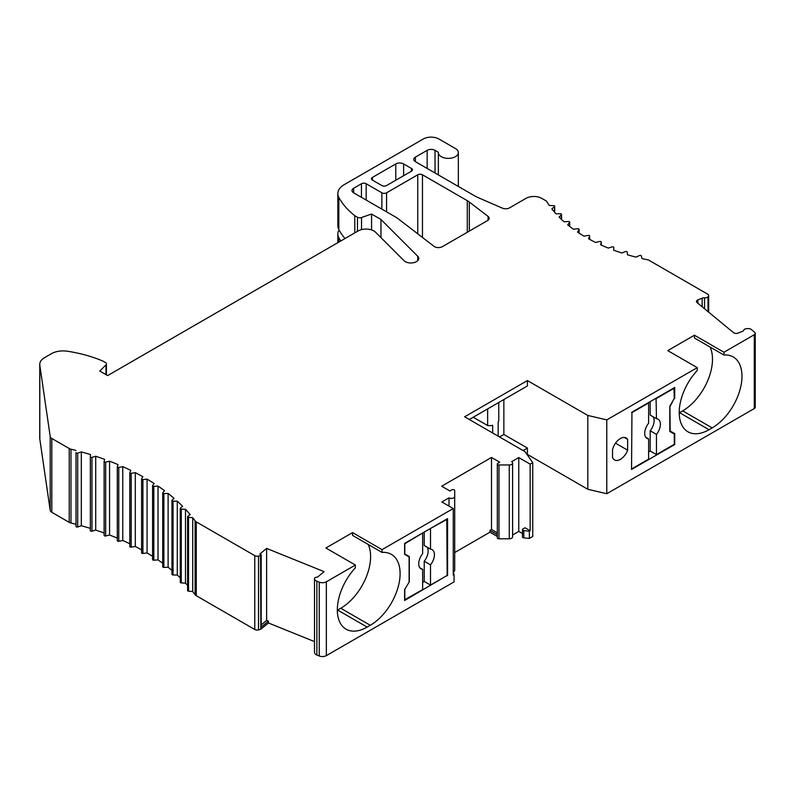 <?xml version="1.0" encoding="UTF-8"?>
<svg xmlns="http://www.w3.org/2000/svg" width="795" height="795" viewBox="0 0 795 795"><rect width="100%" height="100%" fill="white"/><g stroke="black" fill="none" stroke-linecap="round" stroke-linejoin="round"><path stroke-width="1.19" d="M404.804 554.016L409.316 556.619L404.804 554.016L404.804 543.75L422.264 533.216M422.652 533.445L422.652 553.678A11.1 6.41 120 0 0 421.032 568.872A11.1 6.41 120 0 0 422.652 569.369L419.78 567.719M404.615 599.808L422.652 589.612L422.652 569.369M430.502 585.08L424.222 581.463L424.222 561.22L430.502 564.847L430.502 585.08L447.178 575.461L446.78 519.056M422.652 582.367L424.222 581.463M404.625 589.542L409.316 581.831L409.316 556.619M447.178 575.461L404.615 600.483L404.615 589.572L409.316 581.831M404.804 599.917L404.804 589.652M430.105 528.685L447.178 519.284M430.502 528.913L430.502 549.156L424.222 545.529L424.222 532.084M430.502 564.847A11.1 6.41 120 0 0 434.428 554.731A11.1 6.41 120 0 0 432.122 549.653A11.1 6.41 120 0 0 430.502 549.156M424.222 561.22A11.1 6.41 120 0 0 428.147 551.114A11.1 6.41 120 0 0 427.094 547.189M673.922 387.92L674.309 398.424L669.797 406.235L669.797 431.447L674.309 434.05L674.309 444.316L656.461 454.621L650.191 451.003L650.191 430.761L656.461 434.388A11.1 6.41 120 0 0 658.091 419.194A11.1 6.41 120 0 0 656.461 418.697L650.191 415.07L650.191 401.624M650.191 430.761A11.1 6.41 120 0 0 653.063 416.729M656.074 398.225L656.461 418.697M645.749 437.26L648.621 438.92A11.1 6.41 120 0 1 646.991 438.413A11.1 6.41 120 0 1 644.695 433.335A11.1 6.41 120 0 1 648.621 423.228L648.621 402.986L631.945 412.615L631.548 468.553M631.945 412.615L631.548 469.457L674.707 444.544L674.707 433.633L670.195 431.029L669.917 406.046M674.309 388.149L656.461 398.454M656.461 434.388L656.461 454.621M648.621 438.92L648.621 459.152L631.945 468.782M648.621 451.908L650.191 451.003M498.982 464.966L498.982 538.801A1.66 0.964 180 0 1 497.322 537.847L497.322 464.012A1.66 0.964 -0 0 0 498.982 464.966L509.277 464.966A3.329 1.918 -0 0 0 512.606 463.048A3.329 1.918 -0 0 0 511.632 461.686L518.767 457.572L518.767 531.408L522.454 533.534M453.259 571.903A3.329 1.918 180 0 0 454.7 570.313L454.7 490.535A1.66 0.964 -0 0 0 454.213 489.859A1.66 0.964 -0 0 0 451.858 489.859L449.92 490.972L441.682 486.222L491.499 457.453L499.737 462.213L497.809 463.326A1.66 0.964 -0 0 0 497.322 464.012M491.499 457.453L491.499 529.48L489.939 530.384L497.322 534.647M491.499 529.48L497.322 532.839M409.117 581.761L409.117 556.927L404.615 554.324L404.615 543.412L447.565 518.608L447.565 575.679M492.681 432.997L492.681 425.295A9.431 5.446 180 0 1 487.633 425.554L487.633 408.908M487.633 425.554L473.224 417.236M523.08 450.546L527.403 448.062L527.403 454.402L587.813 489.283L606.784 493.725L754.276 408.57L754.276 334.735A3.329 1.918 -0 0 0 755.25 333.373A3.329 1.918 -0 0 0 754.644 332.27L751.176 329.408A3.329 1.918 -0 0 0 750.798 329.15A3.329 1.918 -0 0 0 748.155 328.603L746.724 328.673A3.329 1.918 180 0 0 743.752 330.193A3.329 1.918 180 0 1 742.411 331.366L738.118 333.095A3.329 1.918 180 0 1 733.855 332.886A3.329 1.918 180 0 1 733.487 332.628L697.056 302.587A3.329 1.918 180 0 1 696.45 301.484A3.329 1.918 180 0 1 697.871 299.904L702.154 298.175A3.329 1.918 180 0 1 704.529 297.847A3.329 1.918 -0 0 0 708.017 296.754L708.345 296.346A3.329 1.918 -0 0 0 708.663 295.531A3.329 1.918 -0 0 0 707.689 294.17L648.422 259.955A166.433 96.096 180 0 1 642.032 258.574L641.297 255.92A1.113 0.636 -0 0 0 639.508 255.523L636.07 257.133A166.433 96.096 180 0 1 627.484 254.768L627.205 252.085A1.113 0.636 0 0 0 625.486 251.588L621.799 252.999A166.433 96.096 180 0 1 613.641 250.167L613.81 247.483A1.113 0.636 -0 0 0 612.18 246.897L608.274 248.09A166.433 96.096 180 0 1 600.632 244.82L601.239 242.157A1.113 0.636 0 0 0 599.708 241.481L595.624 242.465A166.433 96.096 180 0 1 588.558 238.778L589.612 236.165A1.113 0.636 0 0 0 588.201 235.409L583.977 236.155A166.433 96.096 180 0 1 577.548 232.1L579.028 229.556A1.113 0.636 0 0 0 577.756 228.721L573.424 229.238A166.433 96.096 180 0 1 567.7 224.846L569.598 222.391A1.113 0.636 0 0 0 568.465 221.497L564.072 221.765A166.433 96.096 180 0 1 559.104 217.075L561.389 214.739A1.113 0.636 -0 0 0 560.415 213.785L555.993 213.805A166.433 96.096 180 0 1 551.829 208.866L554.503 206.67A1.113 0.636 0 0 0 553.688 205.657L549.285 205.438A166.433 96.096 180 0 1 546.423 201.065L541.713 198.352A11.1 6.41 -0 0 0 526.022 198.352L509.585 207.843A5.545 3.2 180 0 1 502.331 208.131L477.477 197.319A22.19 12.809 180 0 1 475.142 196.146L415.397 161.663A5.545 3.2 180 0 1 413.778 159.398A5.545 3.2 180 0 1 415.397 157.132L427.163 150.334A5.545 3.2 180 0 1 435.014 150.334L435.014 172.982M627.633 450.179A11.647 6.728 120 0 1 614.545 459.957A11.647 6.728 120 0 1 612.528 457.294L612.528 449.682A11.647 6.728 120 0 1 626.202 437.966A11.647 6.728 120 0 1 627.633 439.367L627.633 450.179L615.509 443.183M624.274 437.429L627.633 439.367M674.707 433.633L670.195 431.029M674.309 398.166L670.195 406.205M488.05 220.235L488.05 216.379A5.545 3.2 180 0 1 489.163 218.307A5.545 3.2 180 0 1 487.544 220.573L442.348 246.669A5.545 3.2 180 0 1 434.497 246.669A5.545 3.2 180 0 1 434.05 246.37L399.378 219.678A55.481 32.029 0 0 0 394.221 216.25L353.616 192.807A5.545 3.2 180 0 1 351.986 190.542A5.545 3.2 180 0 1 353.616 188.276L353.616 192.807M488.05 216.379L469.318 202.029L469.318 231.087M361.457 197.329L361.457 183.744A3.329 1.918 180 0 1 366.167 183.744L381.858 192.807A3.329 1.918 -0 0 0 386.569 192.807L417.753 174.801A3.329 1.918 180 0 1 422.463 174.801L467.291 200.678A22.19 12.809 180 0 1 469.318 202.029M361.457 183.744L353.616 188.276M339.336 230.49L338.432 231.007A22.19 12.809 180 0 0 337.845 233.939A22.19 12.809 180 0 0 338.819 237.695L338.819 242.107M340.757 240.994A105.407 60.857 180 0 1 338.819 237.695M268.442 621.173L268.442 622.982L260.83 629.252L260.83 627.444L268.442 621.173L266.623 620.438L266.623 548.411L324.112 571.655L317.304 577.269A2.216 1.282 180 0 0 314.502 578.462L314.502 652.298A5.545 3.2 180 0 0 314.502 652.397A5.545 3.2 180 0 0 316.867 655.02L319.252 655.984L319.252 582.149A5.545 3.2 -0 0 0 326.357 581.791L326.357 655.627A5.545 3.2 180 0 1 319.252 655.984M319.252 582.149L316.867 581.185A5.545 3.2 180 0 1 314.502 578.561A5.545 3.2 180 0 1 314.502 578.462M314.502 641.605L268.442 622.982M261.187 624.92L266.623 620.438M196.286 521.888L196.286 595.723A5.545 3.2 180 0 1 195.103 594.7L195.103 520.864A5.545 3.2 -0 0 0 196.286 521.888L254.778 555.655A3.329 1.918 -0 0 0 258.544 556.033L260.551 555.496A1.113 0.636 180 0 0 260.859 554.463A1.113 0.636 -0 0 0 260.71 554.393L259.816 554.026L266.623 548.411M261.187 554.92L261.187 626.937A1.113 0.636 180 0 1 260.989 627.305M258.544 556.033L258.544 629.869L260.83 629.252M258.544 629.869A3.329 1.918 180 0 1 254.778 629.491L254.778 555.655M196.286 595.723L254.778 629.491M195.103 594.7A233.014 134.524 -0 0 0 192.718 591.55L188.534 591.162A1.113 0.636 180 0 1 187.6 590.526L187.6 516.69A1.113 0.636 -0 0 0 188.534 517.326L192.718 517.714L192.718 591.55M195.103 520.864A233.014 134.524 -0 0 0 192.718 517.714M90.342 528.377A233.014 134.524 -0 0 0 81.319 525.733L77.691 526.986A1.113 0.636 180 0 1 76.012 526.449L76.012 452.613A1.113 0.636 -0 0 0 77.691 453.15L81.319 451.898A233.014 134.524 -0 0 1 90.531 454.601L90.342 456.757A1.113 0.636 -0 0 0 91.952 457.364L95.718 456.25A233.014 134.524 -0 0 1 104.592 459.321L104.135 461.468A1.113 0.636 -0 0 0 105.665 462.134L109.561 461.18A233.014 134.524 -0 0 1 118.038 464.598L117.322 466.725A1.113 0.636 -0 0 0 118.773 467.45L122.778 466.655A233.014 134.524 -0 0 1 130.817 470.411L129.853 472.498A1.113 0.636 -0 0 0 131.215 473.283L135.299 472.647A233.014 134.524 0 0 1 142.871 476.712L141.649 478.759A1.113 0.636 -0 0 0 142.911 479.594L147.065 479.127A233.014 134.524 0 0 1 154.131 483.489L152.66 485.487A1.113 0.636 -0 0 0 153.823 486.371L158.016 486.073A233.014 134.524 0 0 1 164.535 490.704L162.836 492.632A1.113 0.636 -0 0 0 163.879 493.566L168.113 493.437A233.014 134.524 0 0 1 174.045 498.326L172.117 500.174A1.113 0.636 -0 0 0 173.052 501.148L177.285 501.188A233.014 134.524 0 0 1 182.621 506.306L180.465 508.075A1.113 0.636 -0 0 0 181.28 509.078L185.493 509.297A233.014 134.524 0 0 1 190.204 514.613L187.849 516.293A1.113 0.636 -0 0 0 187.6 516.69M187.6 585.428A233.014 134.524 0 0 0 185.493 583.132L181.28 582.914A1.113 0.636 180 0 1 180.266 582.278L180.266 508.442M185.493 509.297L185.493 583.132M180.266 577.826A233.014 134.524 0 0 0 177.285 575.024L173.052 574.984A1.113 0.636 180 0 1 171.958 574.348L171.958 500.512M177.285 501.188L177.285 575.024M171.958 570.393A233.014 134.524 0 0 0 168.113 567.272L163.879 567.401A1.113 0.636 180 0 1 162.717 566.765L162.717 492.93M168.113 493.437L168.113 567.272M162.717 563.208A233.014 134.524 0 0 0 158.016 559.909L153.823 560.207A1.113 0.636 180 0 1 152.66 559.322M158.016 486.073L158.016 559.909M152.57 556.341A233.014 134.524 0 0 0 147.065 552.972L142.911 553.429A1.113 0.636 180 0 1 141.649 552.595M147.065 479.127L147.065 552.972M141.589 549.842A233.014 134.524 -0 0 0 135.299 546.483L131.215 547.119A1.113 0.636 180 0 1 129.853 546.334L129.853 472.826M135.299 472.647L135.299 546.483M129.814 543.75A233.014 134.524 -0 0 0 122.778 540.491L118.773 541.286A1.113 0.636 180 0 1 117.322 540.56L117.322 466.963M122.778 466.655L122.778 540.491M117.302 538.126A233.014 134.524 -0 0 0 109.561 535.015L105.665 535.969A1.113 0.636 180 0 1 104.135 535.303L104.135 461.627M109.561 461.18L109.561 535.015M104.125 532.988A233.014 134.524 -0 0 0 95.718 530.086L91.952 531.199A1.113 0.636 180 0 1 90.342 530.593L90.342 456.827M95.718 456.25L95.718 530.086M81.319 451.898L81.319 525.733M75.942 450.447A233.014 134.524 -0 0 0 70.984 449.205L70.984 523.04A5.545 3.2 180 0 1 69.215 522.355L69.215 448.519A5.545 3.2 -0 0 0 70.984 449.205M75.942 524.283A233.014 134.524 -0 0 0 70.984 523.04M357.472 231.345L357.472 217.224A3.329 1.918 -0 0 0 361.536 217.512L371.563 214.034L380.964 219.47L417.713 256.209A7.771 4.482 180 0 1 418.746 258.454A7.771 4.482 180 0 1 414.861 262.33L414.712 262.39A7.771 4.482 180 0 1 404.099 260.74L375.628 232.269A11.1 6.41 -0 0 0 358.167 230.938L107.643 375.578L99.802 371.046L105.983 364.865A3.329 1.918 -0 0 0 106.431 363.901A3.329 1.918 -0 0 0 105.457 362.54L102.933 361.089A105.407 60.857 180 0 0 67.396 351.231A16.645 9.61 -0 0 0 51.357 353.725L44.629 357.611A16.645 9.61 -0 0 0 39.75 364.398A16.645 9.61 -0 0 0 39.81 365.203L50.194 436.475A5.545 3.2 -0 0 0 51.804 438.462L69.215 448.519M51.804 438.462L51.804 512.298L69.215 522.355M51.804 512.298A5.545 3.2 180 0 1 50.194 510.31L50.194 436.475M345 238.54A105.407 60.857 180 0 1 338.819 229.546A22.19 12.809 180 0 1 337.845 225.79L337.845 193.622A22.19 12.809 -0 0 0 338.819 197.379A105.407 60.857 -0 0 0 354.789 215.684L354.789 232.895M435.014 150.334L438.383 152.282A9.987 5.764 -0 0 0 438.363 152.6A9.987 5.764 -0 0 0 441.295 156.675A9.987 5.764 -0 0 0 452.176 157.927A9.987 5.764 -0 0 0 458.337 152.6A9.987 5.764 -0 0 0 455.416 148.526L438.939 139.016A11.1 6.41 -0 0 0 423.248 139.016L344.344 184.569A22.19 12.809 -0 0 0 337.845 193.622M357.472 217.224L354.789 215.684M371.563 214.034L371.563 229.924M380.964 219.47L380.964 237.616M395.781 180.236L395.781 163.929A5.545 3.2 180 0 1 403.631 163.929L411.472 168.461A3.329 1.918 180 0 1 412.446 169.812A3.329 1.918 180 0 1 411.472 171.173L386.569 185.553A3.329 1.918 180 0 1 381.858 185.553L372.438 180.117A3.329 1.918 180 0 1 371.464 178.766A3.329 1.918 180 0 1 372.438 177.404L372.438 180.117M395.781 163.929L372.438 177.404M755.25 333.373L755.25 407.209A3.329 1.918 180 0 1 754.276 408.57M679.218 412.863A42.165 24.347 120 0 0 679.536 412.684L709.031 429.707L712.171 427.899A42.165 24.347 -60 0 0 741.983 376.264A42.165 24.347 -60 0 0 733.248 356.955A42.165 24.347 -60 0 0 723.937 355.047L723.937 352.255L694.442 335.222L694.442 338.014L723.937 355.047M679.536 412.684L682.676 410.866A42.165 24.347 120 0 0 712.489 359.231A42.165 24.347 120 0 0 710.064 347.037M709.031 429.707A42.165 24.347 -60 0 1 687.953 431.804A42.165 24.347 -60 0 1 697.265 370.45L697.265 367.648L667.76 350.625L694.442 335.222M697.265 367.648L606.784 419.889L606.784 493.725M754.276 334.735L723.937 352.255M674.707 398.394L674.707 387.473L631.548 412.386M587.813 489.283L587.813 415.437L606.784 419.889M503.861 399.547L503.861 434.467L527.403 448.062M518.767 457.572L530.146 464.141L532.749 462.63L525.048 451.679L464.628 416.799L527.403 380.566L527.403 385.953L469.298 419.492M527.403 380.566L587.813 415.437M498.773 402.479L498.773 420.197A9.431 5.446 180 0 1 498.167 422.125L498.167 436.167M469.736 419.74L469.736 419.243M530.146 464.141L530.146 530.722L525.048 527.781L522.941 528.993A1.66 0.964 -0 0 0 522.454 529.679A1.66 0.964 -0 0 0 523.826 530.623L529.351 531.189L529.351 538.434L532.749 536.476L532.749 462.63M523.826 530.623L523.826 537.867L529.351 538.434M523.826 537.867A1.66 0.964 180 0 1 522.454 536.923L522.454 529.679M498.982 538.801L509.277 538.801A3.329 1.918 -0 0 0 512.606 536.883L512.606 463.048M512.606 534.965L518.767 531.408M530.146 530.722L529.351 531.189M352.553 532.61L325.88 548.003L355.375 565.036L355.375 567.829A42.165 24.347 120 0 0 337.328 609.884A42.165 24.347 120 0 0 346.064 629.183A42.165 24.347 120 0 0 367.151 627.096L370.281 625.287A42.165 24.347 120 0 0 397.828 588.131A42.165 24.347 120 0 0 391.369 554.344A42.165 24.347 120 0 0 382.057 552.436L382.057 549.633L352.553 532.61L352.553 535.403L382.057 552.436M337.338 610.242A42.165 24.347 120 0 0 337.646 610.063L340.787 608.255A42.165 24.347 120 0 0 368.184 544.426M355.375 565.036L326.357 581.791M326.357 655.627L454.054 581.91L454.054 574.656L453.259 575.113L453.259 508.532L382.057 549.633M454.054 574.656L453.259 572.052M453.259 508.532L441.881 501.963L449.016 497.839L449.016 506.077M454.7 496.478A3.329 1.918 180 0 1 452.643 498.256A3.329 1.918 180 0 1 449.016 497.839M454.7 564.37L454.7 490.535L454.7 564.37M489.939 530.384L489.939 532.193L497.322 536.456M454.7 552.545L489.939 532.193M39.81 365.203L39.81 439.039L50.194 510.31M39.81 439.039A16.645 9.61 180 0 1 39.75 438.234L39.75 364.398M499.548 436.962L503.861 434.467M467.291 232.259L467.291 200.678M422.463 174.801L422.463 237.447M417.753 233.829L417.753 174.801M386.569 192.807L386.569 211.828M381.858 209.115L381.858 192.807M366.167 183.744L366.167 200.052M316.867 581.185L316.867 655.02M260.83 627.444L260.551 555.496M188.534 517.326L188.534 591.162M181.28 509.078L181.28 582.914M173.052 501.148L173.052 574.984M163.879 493.566L163.879 567.401M153.823 486.371L153.823 560.207M142.911 479.594L142.911 553.429M131.215 473.283L131.215 547.119M118.773 467.45L118.773 541.286M105.665 462.134L105.665 535.969M91.952 457.364L91.952 531.199M77.691 453.15L77.691 526.986M76.012 526.449L76.012 452.613M338.819 197.379L338.819 229.546M361.536 217.512L361.536 229.606M417.713 260.69L417.713 256.209M403.631 163.929L403.631 175.705M411.472 171.173L411.472 168.461M427.163 168.461L427.163 150.334M415.397 157.132L415.397 161.663M554.503 212.106L554.503 206.67M561.389 219.311L561.389 214.739M569.598 226.356L569.598 222.391M579.028 233.074L579.028 229.556M589.612 239.355L589.612 236.165M601.239 245.099L601.239 242.157M708.345 311.898L708.345 296.346M708.017 296.754L708.017 311.62M704.529 308.748L704.529 297.847M702.154 306.791L702.154 298.175M697.871 299.904L697.871 303.263M682.676 410.866L712.171 427.899M509.277 464.966L509.277 538.801M337.646 610.063L367.151 627.096M340.787 608.255L370.281 625.287M105.983 364.865L105.983 374.624M337.845 242.674L337.845 233.939M314.502 578.561L314.502 652.397M152.57 559.571L152.57 485.735M141.589 552.803L141.589 478.968M129.814 546.503L129.814 472.657M117.302 540.68L117.302 466.844M104.125 535.383L104.125 461.547M90.342 530.623L90.342 456.787M458.337 186.447L458.337 152.6M438.363 174.92L438.363 152.6M554.701 212.345L554.701 206.303M561.538 219.45L561.538 214.421M569.687 226.426L569.687 222.133M579.088 233.114L579.088 229.358M589.642 239.375L589.642 236.026M601.249 245.099L601.249 242.077M708.663 295.531L708.663 312.157M106.431 363.901L106.431 374.882"/></g></svg>
